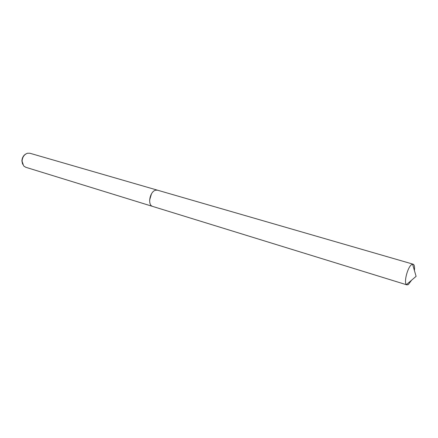 <?xml version="1.0" encoding="UTF-8"?>
<svg xmlns="http://www.w3.org/2000/svg" width="438" height="438" viewBox="0 0 438 438"><rect width="100%" height="100%" fill="white"/><g stroke="black" fill="none" stroke-linecap="round" stroke-linejoin="round"><path stroke-width="0.66" d="M151.493 193.793L149.604 200.117M157.45 190.174L29.904 153.245L27.463 153.234C24.21 154.439 22.415 157.089 22.07 161.195L23.668 165.936L25.716 167.261L152.594 206.407M25.623 154.099C23.318 155.599 22.075 157.883 21.9 160.949L22.606 164.201M414.419 270.564C414.819 266.862 414.392 264.744 413.133 264.196L411.851 264.464C407.822 266.457 403.529 282.499 406.464 284.585L406.946 284.875L408.336 284.552L411.523 280.265M413.133 264.196L157.576 190.207L155.769 190.185C149.823 191.171 147.206 205.241 152.72 206.446L406.946 284.875M406.464 284.585L416.1 276.351L412.569 264.174"/></g></svg>
